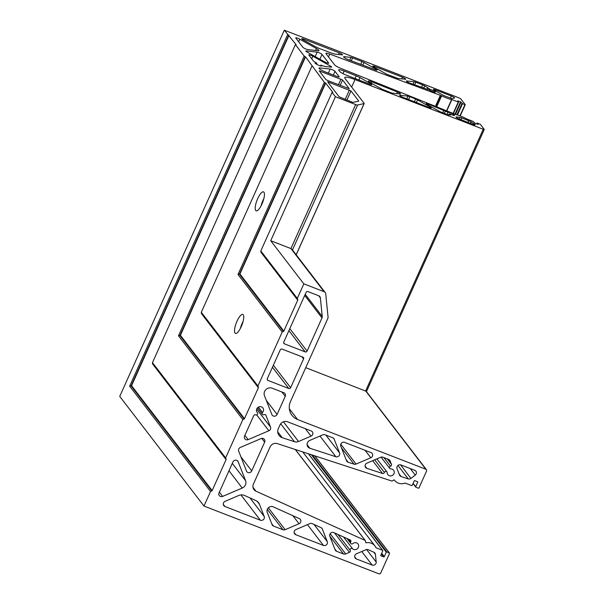 <?xml version="1.0" encoding="UTF-8"?>
<svg xmlns="http://www.w3.org/2000/svg" width="604" height="604" viewBox="0 0 604 604"><rect width="100%" height="100%" fill="white"/><g stroke="black" fill="none" stroke-linecap="round" stroke-linejoin="round"><path stroke-width="0.91" d="M263.797 198.769A10.177 2.997 -68.8 0 0 261.026 205.926M255.711 210.494A10.177 2.997 111.2 0 1 257.364 199.426A10.177 2.997 111.2 0 1 263.503 191.853A10.177 2.997 111.2 0 1 263.933 192.193A10.177 2.997 111.2 0 1 262.287 203.261A10.177 2.997 111.2 0 1 256.149 210.834A10.177 2.997 111.2 0 1 255.711 210.494M243.11 321.351A10.177 2.997 -68.8 0 0 240.339 328.501M235.024 333.068A10.177 2.997 111.2 0 1 236.67 322A10.177 2.997 111.2 0 1 242.808 314.435A10.177 2.997 111.2 0 1 243.246 314.775A10.177 2.997 111.2 0 1 241.592 325.843A10.177 2.997 111.2 0 1 235.454 333.408A10.177 2.997 111.2 0 1 235.024 333.068M429.399 90.019A3.632 0.612 24.2 0 0 432.751 91.702A3.632 0.612 24.2 0 0 435.31 92.216A3.632 0.612 24.2 0 0 431.248 89.747A3.632 0.612 24.2 0 0 430.071 89.339L424.695 85.851A2.907 0.491 24.2 0 0 422.687 84.907L415.794 82.242A2.907 0.491 24.2 0 0 414.14 81.759L406.703 80.936A2.907 0.491 24.2 0 0 406.303 81.004A2.907 0.491 24.2 0 0 409.693 83.035L429.399 90.019M350.713 541.916A1.457 1.367 142.5 0 0 352.842 543.6A3.632 3.42 -37.5 0 1 357.878 548.198A3.632 3.42 -37.5 0 1 352.532 548.689A1.457 1.367 142.5 0 0 350.207 550.372A1.457 1.367 -37.5 0 1 349.422 552.32L345.692 553.913A2.907 2.733 -37.5 0 1 343.51 553.966L336.624 551.301A2.907 2.733 -37.5 0 1 335.129 549.821L329.837 536.292A2.907 2.733 -37.5 0 1 333.808 532.592L350.161 539.968A1.457 1.367 -37.5 0 1 350.713 541.916L348.719 539.319M299.811 39.222A2.907 0.491 24.2 0 0 297.802 38.286A2.907 0.491 24.2 0 0 295.749 37.878A2.907 0.491 24.2 0 0 295.809 38.067L302.929 47.323A2.907 0.491 24.2 0 0 305.08 48.667A2.907 0.491 24.2 0 0 307.776 49.588L318.134 50.744A5.814 0.982 24.2 0 0 318.92 50.6A5.814 0.982 24.2 0 0 316.428 48.524L299.811 39.222L298.663 41.774M222.634 496.413A2.907 2.733 -37.5 0 1 219.048 492.849L232.94 461.932A2.907 2.733 -37.5 0 1 238.195 461.796L245.564 480.633A5.814 5.466 -37.5 0 1 242.242 488.032L222.634 496.413L219.358 492.147M322.023 54.42A2.907 0.491 24.2 0 0 318.829 52.639A2.907 0.491 24.2 0 0 317.175 52.155L306.236 50.94A2.907 0.491 24.2 0 0 305.843 51.008A2.907 0.491 24.2 0 0 307.089 52.05L324.642 61.872A2.907 0.491 24.2 0 0 328.704 63.224A2.907 0.491 24.2 0 0 328.644 63.035L322.023 54.42L319.878 59.207M251.725 470.901A2.907 2.733 -37.5 0 1 246.47 471.029L238.686 451.135A2.907 2.733 -37.5 0 1 240.347 447.436L261.056 438.579A2.907 2.733 -37.5 0 1 264.65 442.143L251.725 470.901L240.905 456.82M321.124 65.292L324.846 66.455L331.286 67.165A2.907 0.491 24.2 0 0 331.679 67.097A2.907 0.491 24.2 0 0 330.433 66.062L312.88 56.232A2.907 0.491 24.2 0 0 310.871 55.296A2.907 0.491 24.2 0 0 308.818 54.889A2.907 0.491 24.2 0 0 308.878 55.077L313.567 61.178L316.36 63.058A3.632 0.612 24.2 0 0 315.054 62.975A3.632 0.612 24.2 0 0 318.119 65.028A3.632 0.612 24.2 0 0 321.683 65.957A3.632 0.612 24.2 0 0 321.124 65.292L320.815 65.979M248.161 439.614A2.907 2.733 -37.5 0 1 244.567 436.05L253.733 415.665A1.457 1.367 -37.5 0 1 255.666 414.88A1.457 1.367 142.5 0 0 257.357 412.6A3.632 3.42 -37.5 0 1 257.938 407.421A3.632 3.42 -37.5 0 1 262.521 412.472A1.457 1.367 142.5 0 0 264.069 414.661A1.457 1.367 -37.5 0 1 265.949 415.348L270.532 427.058A2.907 2.733 -37.5 0 1 268.871 430.758L248.161 439.614L244.884 435.348M344.137 71.053A7.271 1.223 24.2 0 0 343.797 70.917A7.271 1.223 24.2 0 0 338.67 69.89A7.271 1.223 24.2 0 0 338.821 70.366L339.637 71.431A5.814 0.982 24.2 0 0 346.024 75.002L369.754 84.198A2.907 0.491 24.2 0 0 371.807 84.605A2.907 0.491 24.2 0 0 370.562 83.571L359.946 77.629A5.814 0.982 24.2 0 0 356.209 75.862L344.137 71.053L342.974 73.635M282.242 437.711A7.271 6.84 -37.5 0 1 281.902 437.59A7.271 6.84 -37.5 0 1 279.078 435.484A7.271 6.84 -37.5 0 1 278.361 428.546L279.962 424.989A5.814 5.466 -37.5 0 1 287.489 421.773L311.226 430.969A2.907 2.733 -37.5 0 1 311.052 436.141L298.527 441.494A5.814 5.466 -37.5 0 1 294.45 441.705L282.242 437.711L277.734 431.845M371.656 81.744A4.364 0.732 24.2 0 0 371.452 81.661A4.364 0.732 24.2 0 0 368.372 81.049A4.364 0.732 24.2 0 0 370.244 82.605L381.252 88.765A2.907 0.491 24.2 0 0 383.261 89.702L390.969 92.691A2.907 0.491 24.2 0 0 392.623 93.167L400.158 94.005A2.907 0.491 24.2 0 0 400.558 93.937A2.907 0.491 24.2 0 0 397.44 92.012L371.656 81.744L371.06 83.058M309.792 448.213A4.364 4.1 -37.5 0 1 309.844 440.384L322.838 434.827A2.907 2.733 -37.5 0 1 325.012 434.774L332.721 437.764A2.907 2.733 -37.5 0 1 334.208 439.236L339.576 452.94A2.907 2.733 -37.5 0 1 335.869 456.737L309.792 448.213L307.089 444.695M409.837 96.685A2.907 0.491 24.2 0 0 409.701 96.625A2.907 0.491 24.2 0 0 408.04 96.149L400.022 95.258A2.907 0.491 24.2 0 0 399.621 95.326A2.907 0.491 24.2 0 0 402.876 97.304L429.233 107.512A2.907 0.491 24.2 0 0 431.279 107.92A2.907 0.491 24.2 0 0 430.033 106.885L417.53 99.887A2.907 0.491 24.2 0 0 415.658 99.003L409.837 96.685L408.568 99.509M348.131 462.241A2.907 2.733 -37.5 0 1 346.507 460.724L340.792 446.13A2.907 2.733 -37.5 0 1 344.627 442.377L370.984 452.585A2.907 2.733 -37.5 0 1 370.811 457.756L356.058 464.061A2.907 2.733 -37.5 0 1 354.019 464.166L348.131 462.241L346.032 459.516M450.712 114.292A3.632 0.612 24.2 0 0 452.003 114.843A3.632 0.612 24.2 0 0 454.57 115.349A3.632 0.612 24.2 0 0 450.501 112.888A3.632 0.612 24.2 0 0 448.009 112.306L428.379 104.069A2.907 0.491 24.2 0 0 428.236 104.016A2.907 0.491 24.2 0 0 426.19 103.609A2.907 0.491 24.2 0 0 427.436 104.643L439.131 111.189A2.907 0.491 24.2 0 0 441.139 112.125L446.862 114.345A2.907 0.491 24.2 0 0 448.523 114.828L450.599 114.994L449.172 113.862L450.712 114.292M366.885 468.372A2.907 2.733 -37.5 0 1 366.915 463.155L380.716 457.251A2.907 2.733 -37.5 0 1 382.891 457.198L388.621 459.418A2.907 2.733 -37.5 0 1 390.109 460.89L391.445 464.302A1.457 1.367 -37.5 0 1 390.509 466.197A1.457 1.367 142.5 0 0 390.856 468.915A3.632 3.42 -37.5 0 1 393.483 474.465A3.632 3.42 -37.5 0 1 387.172 472.69A1.457 1.367 142.5 0 0 384.393 472.479A1.457 1.367 -37.5 0 1 382.513 473.483L366.885 468.372L365.08 466.024M461.698 117.886A2.907 0.491 24.2 0 0 461.562 117.833A2.907 0.491 24.2 0 0 459.908 117.357L456.413 116.965A2.907 0.491 24.2 0 0 456.012 117.04A2.907 0.491 24.2 0 0 459.266 119.011L473.166 124.394A2.907 0.491 24.2 0 0 475.212 124.809A2.907 0.491 24.2 0 0 474.51 124.092L471.112 121.887A2.907 0.491 24.2 0 0 468.704 120.679L461.698 117.886L460.912 119.645M401.154 476.571A2.907 2.733 -37.5 0 1 399.531 475.046L397.039 468.689A2.907 2.733 -37.5 0 1 400.882 464.937L414.774 470.32A2.907 2.733 -37.5 0 1 415.258 475.106L410.931 478.398A2.907 2.733 -37.5 0 1 408.244 478.889L401.154 476.571L399.063 473.846M335.016 71.332A2.907 0.491 24.2 0 0 331.83 69.551A2.907 0.491 24.2 0 0 330.169 69.067L319.81 67.92A5.814 0.982 24.2 0 0 319.025 68.063A5.814 0.982 24.2 0 0 325.533 72.012L337.191 76.527A2.907 0.491 24.2 0 0 339.237 76.934A2.907 0.491 24.2 0 0 339.176 76.746L335.016 71.332L333.355 75.039M277.108 414.419A2.907 2.733 -37.5 0 1 271.853 414.548L264.484 395.711A5.814 5.466 -37.5 0 1 272.155 388.206L283.812 392.721A2.907 2.733 -37.5 0 1 285.231 396.345L277.108 414.419L266.296 400.339M441.418 95.726L441.637 95.825A9.453 1.593 24.2 0 0 451.626 99.509L458.542 102.114L457.809 100.785L461.011 102.106L462.513 103.707L465.284 104.718L460.776 98.845L459.183 97.946L284.31 30.2L296.126 44.628L295.394 44.62L304.205 56.089L305.541 56.889L324.348 82.318L325.692 83.11L332.812 92.382L332.079 92.374L335.431 96.738L355.65 104.567A2.907 0.491 24.2 0 0 357.591 105.051L364.091 103.571A2.907 0.491 24.2 0 0 364.197 103.503A2.907 0.491 24.2 0 0 364.137 103.314L345.05 78.475A14.534 2.446 -155.8 0 1 344.748 77.531A14.534 2.446 -155.8 0 1 355.001 79.577L483.238 129.264L484.234 129.369L480.346 124.311L477.092 123.027L478.134 124.416L475.106 123.299L473.128 121.434L466.469 118.829A9.453 1.593 24.2 0 0 460.293 115.968A9.453 1.593 24.2 0 0 456.073 114.617L340.701 68.32A5.814 0.982 -155.8 0 1 334.593 64.855L326.047 53.741A5.814 0.982 -155.8 0 1 325.926 53.363A5.814 0.982 -155.8 0 1 329.754 54.073L441.418 95.726M365.956 542.785A0.438 0.408 142.5 0 0 366.19 542.8A9.453 8.886 -37.5 0 1 374.986 545.963A9.453 8.886 -37.5 0 1 375.982 547.639A0.438 0.408 142.5 0 0 376.194 547.836L382.574 550.312A0.438 0.408 -37.5 0 1 382.785 550.848L380.784 555.295A0.438 0.408 142.5 0 0 381.003 555.839L383.721 556.896A0.438 0.408 142.5 0 0 384.287 556.654L386.281 552.207A0.438 0.408 -37.5 0 1 386.847 551.965L389.308 552.917A0.438 0.408 -37.5 0 1 389.52 553.46L380.739 572.992A1.457 1.367 -37.5 0 1 378.859 573.8L203.986 506.054L210.539 491.475L211.77 490.954A0.725 0.687 142.5 0 0 212.163 490.561L226.077 459.606A0.725 0.687 142.5 0 0 226.092 459.07L225.632 457.885L242.846 419.591L244.076 419.063A0.725 0.687 142.5 0 0 244.469 418.678L258.384 387.715A0.725 0.687 142.5 0 0 258.406 387.179L257.938 386.001L282.204 332.019L283.435 331.49A0.725 0.687 142.5 0 0 283.827 331.105L297.742 300.143A0.725 0.687 142.5 0 0 297.757 299.607L297.296 298.429L303.85 283.857L324.061 291.687A2.907 2.733 -37.5 0 1 325.722 293.861L328.055 317.077A2.907 2.733 -37.5 0 1 327.813 318.512L290.532 401.464A14.534 13.673 142.5 0 0 291.959 415.341A14.534 13.673 142.5 0 0 297.613 419.554L425.85 469.24A1.457 1.367 -37.5 0 1 426.56 471.044L418.965 487.949A0.438 0.408 -37.5 0 1 418.398 488.191L415.937 487.239A0.438 0.408 -37.5 0 1 415.726 486.696L417.719 482.256A0.438 0.408 142.5 0 0 417.507 481.713L414.789 480.656A0.438 0.408 142.5 0 0 414.223 480.897L412.222 485.344A0.438 0.408 -37.5 0 1 411.664 485.586L405.284 483.117A0.438 0.408 142.5 0 0 404.974 483.117A9.453 8.886 -37.5 0 1 398.315 483.132A9.453 8.886 -37.5 0 1 394.639 480.391A9.453 8.886 -37.5 0 1 394.389 480.052A0.438 0.408 142.5 0 0 393.816 479.954L392.215 480.98A0.438 0.408 -37.5 0 1 391.837 481.033L277.349 443.623A5.814 5.466 142.5 0 0 270.094 446.937L253.408 484.068A5.814 5.466 142.5 0 0 255.975 491.195L365.148 540.429A0.438 0.408 -37.5 0 1 365.367 540.716L365.707 542.49A0.438 0.408 142.5 0 0 365.956 542.785M434.706 90.502A2.907 0.491 -155.8 0 1 433.461 89.468A2.907 0.491 -155.8 0 1 435.514 89.875L451.362 96.021A2.907 0.491 -155.8 0 1 454.616 97.991A2.907 0.491 -155.8 0 1 454.51 98.067L452.366 98.55A2.907 0.491 -155.8 0 1 450.561 98.127L444.869 95.983A2.907 0.491 -155.8 0 1 442.732 94.994L434.706 90.502M365.971 549.716L356.511 553.762A2.907 2.733 142.5 0 0 356.337 558.934L372.185 565.08A2.907 2.733 142.5 0 0 376.194 562.022L375.424 554.374A2.907 2.733 142.5 0 0 373.899 552.252L368.281 549.716A2.907 2.733 142.5 0 0 365.971 549.716M375.129 69.747A2.907 0.491 24.2 0 0 377.039 70.109A2.907 0.491 24.2 0 0 375.794 69.075L364.016 62.476A2.907 0.491 24.2 0 0 362.007 61.54L352.57 57.886A2.907 0.491 24.2 0 0 350.916 57.403L344.197 56.655A4.364 0.732 24.2 0 0 343.601 56.761A4.364 0.732 24.2 0 0 348.682 59.804L375.129 69.747M351 90.947L327.655 81.819L339.108 96.791L351.452 101.85A2.907 0.491 24.2 0 0 353.4 102.325L358.587 101.147A2.907 0.491 24.2 0 0 358.693 101.072A2.907 0.491 24.2 0 0 358.633 100.883L351 90.947L346.892 100.083M342.581 79.992L319.229 70.864L325.881 79.569L327.474 80.46L349.225 88.697L342.581 79.992L340.158 85.375M342.113 54.904A2.907 0.491 24.2 0 0 342.506 54.836A2.907 0.491 24.2 0 0 339.252 52.858L303.835 39.139A2.907 0.491 24.2 0 0 301.781 38.731A2.907 0.491 24.2 0 0 303.027 39.766L314.608 46.244A7.271 1.223 24.2 0 0 319.961 48.72L331.566 53.084A7.271 1.223 24.2 0 0 335.371 54.156L342.113 54.904M374.827 66.508A2.907 0.491 24.2 0 0 372.781 66.1A2.907 0.491 24.2 0 0 374.027 67.135L385.782 73.711A2.907 0.491 24.2 0 0 387.919 74.7L396.851 78.059A2.907 0.491 24.2 0 0 398.376 78.49L405.337 79.26A2.907 0.491 24.2 0 0 405.729 79.192A2.907 0.491 24.2 0 0 402.475 77.214L374.827 66.508L374.442 67.369M299.358 518.632A2.907 2.733 -37.5 0 1 299.048 523.744L285.148 529.693A2.907 2.733 -37.5 0 1 282.974 529.746L273.544 526.092A2.907 2.733 -37.5 0 1 272.057 524.619L267.27 512.388A4.364 4.1 -37.5 0 1 273.227 506.847L299.358 518.632M307.089 351.098A1.457 1.367 -37.5 0 1 305.201 351.906L284.476 343.872A1.457 1.367 -37.5 0 1 283.767 342.068L306.092 292.396A1.457 1.367 -37.5 0 1 307.972 291.589L318.723 295.756A2.907 2.733 -37.5 0 1 320.377 297.931L322.242 316.466A2.907 2.733 -37.5 0 1 322 317.908L307.089 351.098L289.814 328.614M290.637 387.692A1.457 1.367 -37.5 0 1 288.757 388.5L268.033 380.467A1.457 1.367 -37.5 0 1 267.323 378.663L280.248 349.905A1.457 1.367 -37.5 0 1 282.128 349.104L302.853 357.13A1.457 1.367 -37.5 0 1 303.563 358.942L290.637 387.692L273.363 365.216M264.205 516.465A2.907 2.733 -37.5 0 1 260.362 520.218L224.945 506.499A2.907 2.733 -37.5 0 1 225.118 501.328L238.776 495.484A7.271 6.84 -37.5 0 1 244.552 495.484L256.021 500.656A7.271 6.84 -37.5 0 1 258.512 502.626A7.271 6.84 -37.5 0 1 259.403 504.204L264.205 516.465L249.95 497.923M295.794 534.714A2.907 2.733 -37.5 0 1 295.968 529.542L309.837 523.615A2.907 2.733 -37.5 0 1 312.147 523.615L320.973 527.594A2.907 2.733 -37.5 0 1 322.325 529.013L327.277 541.675A2.907 2.733 -37.5 0 1 323.442 545.427L295.794 534.714L294.14 532.562M426.416 469.655L366.183 391.264L305.722 367.67M325.194 292.532L291.989 249.309L290.932 248.569L270.72 240.732L303.85 283.857M335.431 96.738L270.72 240.732M332.079 92.374L260.815 250.947L260.958 252.268L297.742 300.143M297.757 299.607L261.094 251.959M325.692 83.11L239.924 273.952L237.991 274.473L282.204 332.019M324.348 82.318L237.991 274.473M311.928 66.153L201.313 312.291L201.449 313.612L258.384 387.715M258.406 387.179L201.593 313.31M305.541 56.889L180.415 335.303L178.482 335.824L242.846 419.591M304.205 56.089L178.482 335.824M295.394 44.62L152.465 362.649L152.608 363.978L226.077 459.606M226.092 459.07L152.744 363.668M288.999 35.357L131.566 385.662L129.641 386.183L210.539 491.475M287.663 34.564L129.641 386.183M284.31 30.2L119.735 396.39L203.986 506.054M260.815 250.947L297.296 298.429M201.313 312.291L257.938 386.001M152.465 362.649L225.632 457.885M312.88 56.232L311.732 58.784M258.406 407.111L262.521 412.472M449.882 114.428L449.648 114.949M428.379 104.069L427.979 104.945M383.895 457.583L390.509 466.197M441.637 95.825L436.79 106.606M365.631 542.075L366.19 542.8M435.514 89.875L435.122 90.736M451.362 96.021L450.441 98.082M373.74 552.177L375.424 554.374M366.59 549.527L376.194 562.022M361.766 551.512L372.185 565.08M354.684 556.782L356.337 558.934M427.859 87.618L427.194 89.098M430.071 89.339L429.686 90.2M406.703 80.936L406.515 81.351M414.14 81.759L413.008 84.281M415.794 82.242L414.608 84.877M422.687 84.907L421.532 87.482M424.695 85.851L423.608 88.267M330.161 533.702L345.692 553.913M334.51 532.909L349.422 552.32M329.761 536.073L343.51 553.966M334.767 548.885L336.624 551.301M343.54 536.986L352.532 548.689M338.006 534.487L350.207 550.372M402.475 77.214L401.736 78.867M321.449 527.873L322.325 529.013M314.072 524.483L327.277 541.675M307.466 524.627L323.442 545.427M375.794 69.075L375.439 69.86M344.197 56.655L343.918 57.274M350.916 57.403L349.671 60.174M352.57 57.886L351.271 60.778M362.007 61.54L360.747 64.341M364.016 62.476L362.823 65.119M268.335 507.805L285.148 529.693M292.872 515.703L299.048 523.744M267.3 509.346L282.974 529.746M271.687 523.676L273.544 526.092M339.252 52.858L338.512 54.503M303.835 39.139L303.45 40M223.291 504.348L224.945 506.499M240.928 494.918L260.362 520.218M257.213 501.358L259.403 504.204M316.428 48.524L315.56 50.457M232.298 463.366L245.564 480.633M237.319 460.656L238.195 461.796M228.976 470.758L242.242 488.032M306.236 50.94L306.047 51.355M317.175 52.155L315.19 56.58M261.751 438.376L264.65 442.143M316.36 63.058L315.983 63.896M330.433 66.062L330.003 67.021M256.708 409.067L270.532 427.058M265.511 414.782L265.949 415.348M256.692 414.91L268.871 430.758M256.949 412.064L257.357 412.6M370.562 83.571L370.207 84.364M356.209 75.862L355.024 78.49M359.946 77.629L358.889 79.985M283.389 421.781L298.527 441.494M305.314 428.681L311.052 436.141M280.686 423.781L294.45 441.705M397.44 92.012L396.715 93.628M333.332 438.096L334.208 439.236M325.873 435.106L339.576 452.94M319.977 436.05L335.869 456.737M400.022 95.258L399.833 95.674M408.04 96.149L406.832 98.837M415.658 99.003L414.412 101.774M417.53 99.887L416.345 102.521M430.033 106.885L429.678 107.678M365.073 450.297L370.811 457.756M340.784 444.182L356.058 464.061M341.456 447.821L354.019 464.166M443.827 110.222L442.702 112.729M445.382 111.136L444.378 113.378M448.009 112.306L447.058 114.42M372.683 460.686L382.513 473.483M389.233 459.75L390.109 460.89M387.292 458.904L391.445 464.302M374.676 459.833L384.393 472.479M468.704 120.679L467.941 122.37M471.112 121.887L470.456 123.344M474.51 124.092L474.208 124.749M456.413 116.965L456.224 117.38M459.908 117.357L459.176 118.98M397.93 465.465L408.244 478.889M410.222 468.553L415.258 475.106M400.497 464.816L410.931 478.398M319.81 67.92L319.441 68.743M330.169 69.067L328.357 73.107M281.872 391.973L285.231 396.345M340.981 79.094L338.459 84.719M320.256 71.068L319.924 71.816M267.202 379.395L268.033 380.467M272.442 367.27L288.757 388.5M301.879 356.753L303.563 358.942M241.804 324.129L242.106 324.529M349.399 90.056L345.194 99.418M328.674 82.023L328.342 82.771M283.654 342.8L284.476 343.872M288.893 330.667L305.201 351.906M318.701 295.749L320.377 297.931M305.224 294.322L322.242 316.466M304.726 295.432L322 317.908M460.233 115.945L465.284 104.718L460.218 115.938M464.974 104.658L459.946 115.84M462.513 103.707L457.447 114.979M462.03 103.435L456.911 114.828M461.011 102.106L455.499 114.367M460.535 101.842L455.031 114.081M458.519 102.121L453.506 113.265M458.24 102.046L453.242 113.159M451.86 99.577L446.892 110.63M451.626 99.509L446.666 110.54M441.139 95.651L436.299 106.41M440.482 95.696L435.763 106.198M440.225 95.628L435.522 106.1M329.754 54.073L328.485 56.912M477.107 123.057L476.715 123.918M483.238 129.264L365.654 390.894L425.85 469.24M355.001 79.577L351.641 87.052M364.091 103.571L296.156 254.737M357.591 105.051L292.472 249.943M355.65 104.567L290.932 248.569L324.061 291.687M325.39 82.899L239.418 274.208L283.435 331.49M305.247 56.678L179.909 335.552L244.076 419.063M288.704 35.145L131.068 385.911L211.77 490.954M314.714 455.831L389.308 552.917M312.404 455.076L386.847 551.965M311.4 454.744L386.281 552.207M381.69 553.279L384.287 556.654M381.418 553.898L383.721 556.896M308.395 453.763L382.574 550.312M375.892 547.443L376.194 547.836M295.258 449.474L365.148 540.429M252.97 487.285L255.975 491.195M417.213 481.599L417.719 482.256M413.128 483.328L415.726 486.696M289.346 408.795L297.613 419.554M239.924 273.952L283.827 331.105M180.415 335.303L244.469 418.678M131.566 385.662L212.163 490.561M346.983 538.534L350.773 543.472M320.905 65.021L320.505 65.904M257.447 407.874L262.37 414.291M449.172 113.862L448.727 114.851M381.086 457.122L389.746 468.402M394.314 479.969L394.639 480.391M427.972 88.192L427.534 89.165M316.881 63.095L316.405 64.152M256.919 412.011L257.447 412.706M376.888 458.889L386.907 471.92M458.542 102.114L453.529 113.273M477.092 123.027L476.699 123.911M484.265 129.467L366.454 391.611M364.197 103.503L296.202 254.797M314.812 455.861L389.474 553.045M308.493 453.793L382.74 550.433M302.717 451.913L374.986 545.963M295.341 449.497L365.292 540.55M413.03 483.555L415.763 487.111"/></g></svg>
